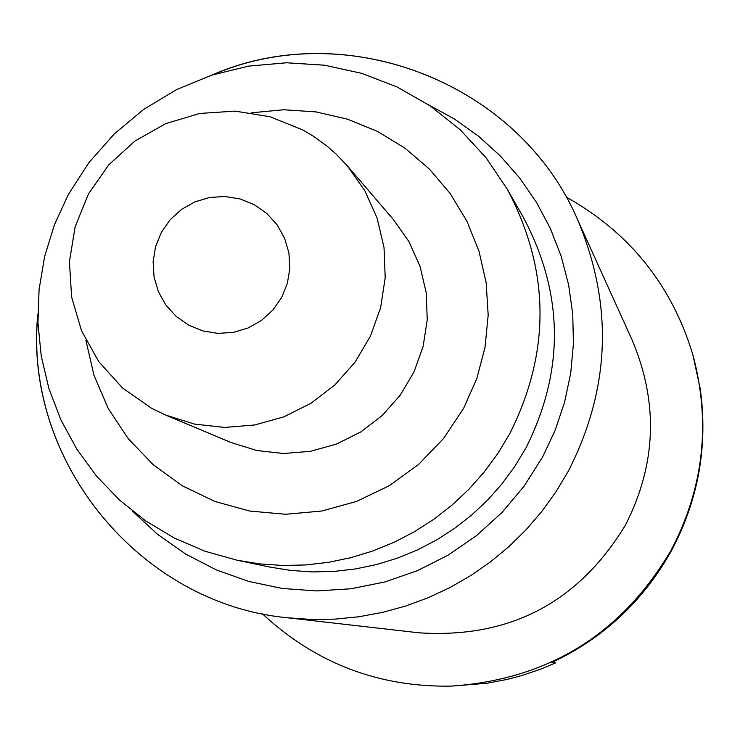 <?xml version="1.0" encoding="UTF-8"?>
<svg xmlns="http://www.w3.org/2000/svg" width="740" height="740" viewBox="0 0 740 740"><rect width="100%" height="100%" fill="white"/><g stroke="black" fill="none" stroke-linecap="round" stroke-linejoin="round"><path stroke-width="1.11" d="M151.608 408.314L122.627 388.038L98.892 361.814L81.603 330.947L71.614 296.999L69.431 261.664L75.147 226.708L88.486 193.88L108.771 164.826L134.985 140.998L165.834 123.58L199.763 113.451L235.079 111.12L270.007 116.717L302.817 129.953L313.436 136.243L326.766 145.9L336.071 154.022L347.421 165.945L364.792 190.624L377.141 218.171L384.032 247.576L385.198 277.787L380.61 307.683L370.425 336.173L355.015 362.221L334.943 384.874L310.939 403.3L283.892 416.833L254.782 424.973L224.673 427.433L194.666 424.113L165.853 415.149L151.608 408.314M254.19 204.656L239.991 198.912L224.868 196.488L209.568 197.488L194.87 201.872L181.504 209.411L170.144 219.734L161.357 232.323L155.576 246.55L153.106 261.692L154.059 277L158.388 291.699L165.88 305.065L176.166 316.415L188.719 325.184L202.917 330.937L218.05 333.379L233.359 332.38L248.067 328.005L261.442 320.466L272.82 310.134L281.616 297.536L287.388 283.3L289.858 268.148L288.896 252.83L284.558 238.123L277.047 224.756L266.761 213.416L254.19 204.656M262.386 613.784C315.629 663.262 378.63 687.377 451.409 686.11L486.522 683.316L506.835 679.487L521.83 675.546L541.403 668.877L555.694 662.846L551.541 662.633C603.618 638.158 643.634 600.751 671.578 550.421C698.542 499.555 708.087 445.647 700.225 388.667L692.853 354.728C671.754 285.067 629.5 232.48 566.082 196.96M451.409 686.11C548.553 679.422 621.822 634.06 671.226 550.033C703.796 487.697 711.001 422.596 692.853 354.728M37.814 314.102C22.949 460.964 139.925 603.775 287.101 617.724L418.692 632.793C509.296 638.74 578.19 602.86 625.393 525.169C656.426 464.406 658.655 402.662 632.08 339.919L577.413 219.281C613.543 304.584 610.5 388.574 568.265 471.26L555.916 491.887L541.856 511.386L526.196 529.637L509.055 546.49L490.546 561.836L470.807 575.544L449.985 587.541L428.22 597.726L405.677 606.032L382.525 612.387L358.909 616.762L335.026 619.121L311.031 619.445L287.101 617.724C140.397 603.812 23.634 461.815 37.814 315.397M85.886 340.28L94.026 375.43L108.281 408.572L128.214 438.644L153.18 464.683L182.401 485.847L214.933 501.48L249.741 511.053L285.723 514.272L321.724 511.026L356.588 501.415L389.203 485.745L418.516 464.517L443.602 438.413L463.647 408.258L476.773 378.658L485.024 347.356L488.178 315.147L486.171 282.865L479.039 251.332L466.977 221.353L450.29 193.695L429.413 169.072L404.882 148.102L377.317 131.313L347.43 119.149L315.989 111.897L283.781 109.761L251.646 112.776M68.385 194.426L89.078 162.393L114.358 133.847L143.653 109.446L176.287 89.743L211.52 75.193L248.538 66.128L286.491 62.78L324.518 65.203L361.731 73.353L397.269 87.052L430.338 105.987L460.151 129.722L486.023 157.713L507.363 189.32C550.098 270.267 550.884 351.759 509.721 433.779L497.835 453.49L484.191 472.028L468.92 489.242L452.14 504.995L434.001 519.147L414.641 531.588L394.235 542.207L372.951 550.921L350.973 557.646L328.468 562.345L305.648 564.953L282.68 565.48L259.768 563.899L237.114 560.226L204.952 551.226L174.288 538.035L145.66 520.886L119.566 500.092L96.468 476.024L76.784 449.097L60.847 419.793L48.933 388.63L41.255 356.153L37.953 322.945L39.072 289.59L44.594 256.669L54.427 224.756L68.385 194.426M237.114 560.226L269.36 566.979L290.69 570.429L312.252 571.918L333.86 571.428L355.348 568.968L376.521 564.555L397.204 558.219L417.24 550.024L436.434 540.034L454.647 528.332L471.722 515.012L487.512 500.194L501.877 483.988L514.716 466.542L525.909 448.005C564.629 370.823 563.889 294.141 523.67 217.949L507.363 189.32M347.421 165.945L393.43 219.577L408.97 241.656L420.024 266.308L426.194 292.624L427.248 319.652L423.141 346.394L414.03 371.878L400.248 395.179L382.293 415.445L360.824 431.929L336.626 444.028L310.578 451.308L283.633 453.5L256.789 450.531L231 442.511L165.853 415.149M213.231 74.638C348.262 16.271 519.202 83.898 577.413 219.281C519.036 83.454 347.226 15.873 212.001 75.036M132.414 511.053L157.62 534.382L185.74 554.112L216.265 569.883L248.649 581.399L282.292 588.466L316.6 590.936L350.945 588.772L384.698 582.001L417.249 570.753L448.005 555.222L476.412 535.705L501.933 512.543L524.124 486.162L542.568 457.043L555.176 430.218L564.601 402.135L570.716 373.145L573.435 343.656L572.732 314.056L568.616 284.752L561.133 256.132L550.394 228.577L536.546 202.455L519.767 178.127L500.296 155.909L478.382 136.095L454.332 118.964L428.46 104.729"/></g></svg>
